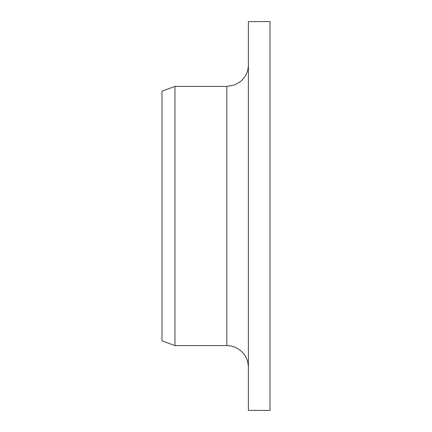 <?xml version="1.0" encoding="UTF-8"?>
<svg xmlns="http://www.w3.org/2000/svg" width="432" height="432" viewBox="0 0 432 432"><rect width="100%" height="100%" fill="white"/><g stroke="black" fill="none" stroke-linecap="round" stroke-linejoin="round"><path stroke-width="0.65" d="M248.4 410.4L248.4 21.6L270 21.6L270 410.4L248.4 410.4M226.8 86.4L226.8 345.6L174.96 345.6L174.96 86.4L226.8 86.4L234.911 84.818L240.435 81.551C245.603 77.161 248.26 71.577 248.4 64.8M174.96 345.6L162 340.88L162 91.12L174.96 86.4M226.8 345.6L230.683 345.951L234.117 346.874C243.146 350.654 247.903 357.426 248.4 367.2"/></g></svg>
